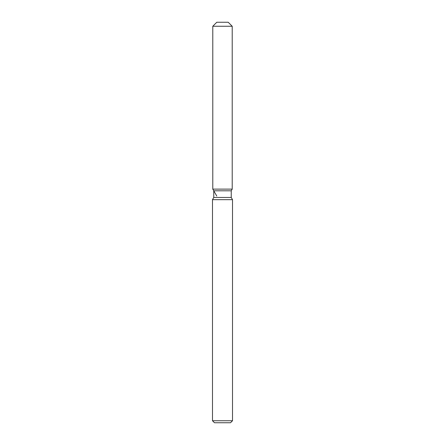 <?xml version="1.0" encoding="UTF-8"?>
<svg xmlns="http://www.w3.org/2000/svg" width="445" height="445" viewBox="0 0 445 445"><rect width="100%" height="100%" fill="white"/><g stroke="black" fill="none" stroke-linecap="round" stroke-linejoin="round"><path stroke-width="0.67" d="M228.207 22.25L216.793 22.25L228.207 22.25L232.212 26.255L232.212 189.125L222.5 189.125L232.212 189.125L231.239 190.805L231.239 197.469L232.513 199.672L232.513 420.748L212.488 420.748L214.49 422.75L230.51 422.75L232.513 420.748M231.239 197.469L213.761 197.469L213.761 190.805L231.239 190.805L232.212 189.125M213.761 197.469L212.488 199.672L232.513 199.672M216.793 22.25L212.788 26.255L212.788 189.125L222.5 189.125L212.788 189.125L213.761 190.805M212.788 26.255L232.212 26.255M212.488 199.672L212.488 420.748M216.793 196.061L212.788 189.125"/></g></svg>
